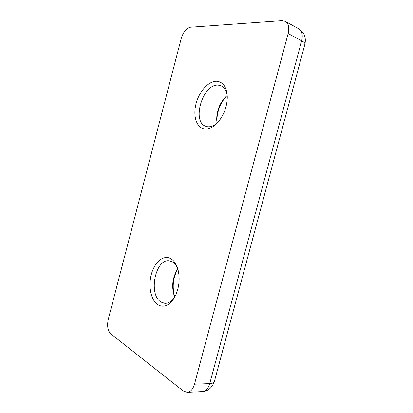 <?xml version="1.0" encoding="UTF-8"?>
<svg xmlns="http://www.w3.org/2000/svg" width="413" height="413" viewBox="0 0 413 413"><rect width="100%" height="100%" fill="white"/><g stroke="black" fill="none" stroke-linecap="round" stroke-linejoin="round"><path stroke-width="0.62" d="M170.244 258.368C163.037 254.821 154.374 262.534 151.287 274.542C148.102 286.498 151.039 300.561 158.014 304.871C164.173 308.093 169.831 305.357 174.978 296.658C179.242 287.82 180.228 278.703 177.941 269.312C176.305 263.804 173.744 260.154 170.244 258.368M177.781 268.765C176.32 265.244 174.353 262.859 171.88 261.605L169.444 260.851C155.36 258.063 147.937 295.016 161.204 302.156L164.741 303.323C168.375 303.498 171.694 301.444 174.704 297.169M216.83 81.258C208.699 80.824 199.226 91.335 196.072 103.606C192.804 115.867 196.407 127.674 204.296 128.913C208.88 129.517 213.506 127.23 218.167 122.057C224.042 114.845 227.083 106.523 227.295 97.091C226.799 87.308 223.309 82.032 216.83 81.258M227.279 96.322C226.52 90.803 224.367 87.267 220.821 85.718L218.317 85.161C202.654 83.436 191.209 122.382 206.072 126.399L207.378 126.719C210.702 127.173 214.135 125.805 217.666 122.62M177.812 268.873L176.635 270.675C172.52 278.408 171.638 286.534 173.987 295.042L174.756 297.071M227.176 95.542L224.92 97.633C219.282 104.107 216.546 111.603 216.711 120.116L217.088 123.141M177.817 268.884L177.678 269.121C173.001 277.897 172.004 287.123 174.678 296.797L174.766 297.061M226.623 96.002L226.252 96.384C219.84 103.74 216.732 112.253 216.928 121.918L216.964 122.439M194.497 384.198C192.99 389.242 190.548 391.958 187.177 392.345L183.289 390.987L110.71 333.792C107.731 330.679 106.915 325.862 108.258 319.347L181.224 38.492C183.284 31.925 186.377 28.167 190.491 27.212L281.94 20.665L285.259 21.352C288.542 23.52 289.503 27.583 288.145 33.536L194.497 384.198L209.742 383.61C212.339 383.476 213.862 382.861 214.306 381.757L214.368 381.514M304.892 44.248L304.944 44.062C305.047 43.117 303.953 42.023 301.666 40.773L209.742 383.61C208.771 387.053 207.197 389.444 205.013 390.786L202.422 391.581L187.177 392.345M288.145 33.536L301.666 40.773C302.992 34.95 302.006 30.954 298.697 28.781L285.259 21.352M173.987 295.042L174.678 296.797M176.635 270.675L177.678 269.121M216.711 120.116L216.928 121.918M224.92 97.633L226.252 96.384M202.422 391.581C207.987 391.204 211.952 387.931 214.306 381.757L304.944 44.062C306.26 37.397 304.18 32.302 298.697 28.781"/></g></svg>
